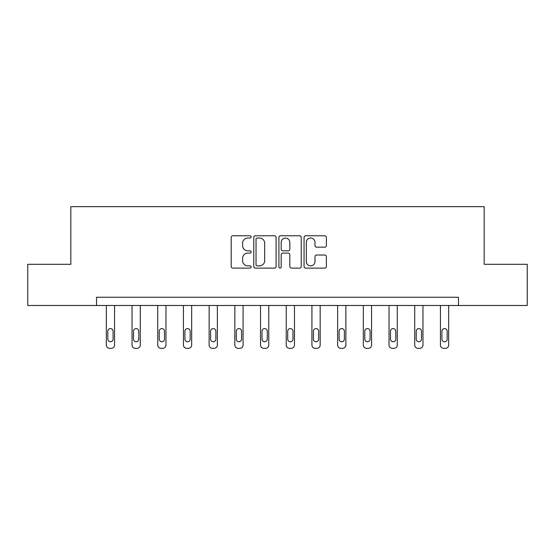 <?xml version="1.0" encoding="UTF-8"?>
<svg xmlns="http://www.w3.org/2000/svg" width="555" height="555" viewBox="0 0 555 555"><rect width="100%" height="100%" fill="white"/><g stroke="black" fill="none" stroke-linecap="round" stroke-linejoin="round"><path stroke-width="0.83" d="M251.144 236.909A1.131 1.131 0 0 0 250.007 235.778L232.829 235.778A1.616 1.616 0 0 0 231.213 237.394L231.213 266.504A1.616 1.616 0 0 0 232.829 268.12L250.007 268.12A1.131 1.131 0 0 0 251.144 266.99A1.131 1.131 0 0 0 250.007 265.852L247.787 265.852A5.175 5.175 0 0 1 242.611 260.683L242.611 258.255A5.175 5.175 0 0 1 247.787 253.08L250.007 253.08A1.131 1.131 0 0 0 251.144 251.949A1.131 1.131 0 0 0 250.007 250.818L247.787 250.818A5.175 5.175 0 0 1 242.611 245.643L242.611 243.215A5.175 5.175 0 0 1 247.787 238.04L250.007 238.04A1.131 1.131 0 0 0 251.144 236.909M324.758 247.176A1.616 1.616 0 0 0 326.375 245.56L326.375 237.394A1.616 1.616 0 0 0 324.758 235.778L305.68 235.778A1.616 1.616 0 0 0 304.057 237.394L304.057 266.504A1.616 1.616 0 0 0 305.68 268.12L324.758 268.12A1.616 1.616 0 0 0 326.375 266.504L326.375 256.639A1.616 1.616 0 0 0 324.758 255.023L316.593 255.023A1.616 1.616 0 0 0 314.976 256.639L314.976 261.53A4.329 4.329 0 0 1 310.647 265.852A4.329 4.329 0 0 1 306.325 261.53L306.325 242.369A4.329 4.329 0 0 1 310.647 238.04A4.329 4.329 0 0 1 314.976 242.369L314.976 245.56A1.616 1.616 0 0 0 316.593 247.176L324.758 247.176M96.528 305.493L27.75 305.493L27.75 264.305L70.832 264.305L70.832 206.647L484.168 206.647L484.168 264.305L527.25 264.305L527.25 305.493L458.472 305.493L458.472 297.251L96.528 297.251L96.528 305.493L458.472 305.493M276.085 237.394A1.616 1.616 0 0 0 274.468 235.778L255.383 235.778A1.616 1.616 0 0 0 253.767 237.394L253.767 266.504A1.616 1.616 0 0 0 255.383 268.12L274.468 268.12A1.616 1.616 0 0 0 276.085 266.504L276.085 237.394M280.532 235.778L299.617 235.778A1.616 1.616 0 0 1 301.233 237.394L301.233 266.504A1.616 1.616 0 0 1 299.617 268.12L291.444 268.12A1.616 1.616 0 0 1 289.828 266.504L289.828 254.696A1.616 1.616 0 0 0 288.212 253.08L282.793 253.08A1.616 1.616 0 0 0 281.177 254.696L281.177 266.99A1.131 1.131 0 0 1 280.046 268.12A1.131 1.131 0 0 1 278.915 266.99L278.915 237.394A1.616 1.616 0 0 1 280.532 235.778M257.166 238.04A1.131 1.131 0 0 0 256.035 239.17L256.035 264.721A1.131 1.131 0 0 0 257.166 265.852L259.511 265.852A5.175 5.175 0 0 0 264.686 260.683L264.686 243.215A5.175 5.175 0 0 0 259.511 238.04L257.166 238.04M289.828 242.445A4.329 4.329 0 0 0 285.506 238.123A4.329 4.329 0 0 0 281.177 242.445L281.177 249.202A1.616 1.616 0 0 0 282.793 250.818L288.212 250.818A1.616 1.616 0 0 0 289.828 249.202L289.828 242.445M114.573 305.493L114.573 345.064A3.295 3.295 149.4 0 1 111.278 348.353L109.626 348.353A3.295 3.295 149.4 0 1 106.331 345.064L106.331 305.493M113.088 339.133L113.088 331.224A2.636 2.636 149.4 0 0 110.452 328.588A2.636 2.636 149.4 0 0 107.816 331.224L107.816 339.133A2.636 2.636 149.4 0 0 110.452 341.769A2.636 2.636 149.4 0 0 113.088 339.133M140.269 305.493L140.269 345.064A3.295 3.295 149.4 0 1 136.974 348.353L135.33 348.353A3.295 3.295 149.4 0 1 132.034 345.064L132.034 305.493M138.785 339.133L138.785 331.224A2.636 2.636 149.4 0 0 136.148 328.588A2.636 2.636 149.4 0 0 133.512 331.224L133.512 339.133A2.636 2.636 149.4 0 0 136.148 341.769A2.636 2.636 149.4 0 0 138.785 339.133M165.966 305.493L165.966 345.064A3.295 3.295 149.4 0 1 162.677 348.353L161.026 348.353A3.295 3.295 149.4 0 1 157.731 345.064L157.731 305.493M164.488 339.133L164.488 331.224A2.636 2.636 149.4 0 0 161.852 328.588A2.636 2.636 149.4 0 0 159.216 331.224L159.216 339.133A2.636 2.636 149.4 0 0 161.852 341.769A2.636 2.636 149.4 0 0 164.488 339.133M191.669 305.493L191.669 345.064A3.295 3.295 149.4 0 1 188.374 348.353L186.73 348.353A3.295 3.295 149.4 0 1 183.434 345.064L183.434 305.493M190.185 339.133L190.185 331.224A2.636 2.636 149.4 0 0 187.548 328.588A2.636 2.636 149.4 0 0 184.912 331.224L184.912 339.133A2.636 2.636 149.4 0 0 187.548 341.769A2.636 2.636 149.4 0 0 190.185 339.133M217.366 305.493L217.366 345.064A3.295 3.295 149.4 0 1 214.077 348.353L212.426 348.353A3.295 3.295 149.4 0 1 209.131 345.064L209.131 305.493M215.888 339.133L215.888 331.224A2.636 2.636 149.4 0 0 213.252 328.588A2.636 2.636 149.4 0 0 210.616 331.224L210.616 339.133A2.636 2.636 149.4 0 0 213.252 341.769A2.636 2.636 149.4 0 0 215.888 339.133M243.069 305.493L243.069 345.064A3.295 3.295 149.4 0 1 239.774 348.353L238.13 348.353A3.295 3.295 149.4 0 1 234.834 345.064L234.834 305.493M241.585 339.133L241.585 331.224A2.636 2.636 149.4 0 0 238.948 328.588A2.636 2.636 149.4 0 0 236.312 331.224L236.312 339.133A2.636 2.636 149.4 0 0 238.948 341.769A2.636 2.636 149.4 0 0 241.585 339.133M268.766 305.493L268.766 345.064A3.295 3.295 149.4 0 1 265.47 348.353L263.826 348.353A3.295 3.295 149.4 0 1 260.531 345.064L260.531 305.493M267.288 339.133L267.288 331.224A2.636 2.636 149.4 0 0 264.652 328.588A2.636 2.636 149.4 0 0 262.015 331.224L262.015 339.133A2.636 2.636 149.4 0 0 264.652 341.769A2.636 2.636 149.4 0 0 267.288 339.133M294.469 305.493L294.469 345.064A3.295 3.295 149.4 0 1 291.174 348.353L289.53 348.353A3.295 3.295 149.4 0 1 286.234 345.064L286.234 305.493M292.984 339.133L292.984 331.224A2.636 2.636 149.4 0 0 290.348 328.588A2.636 2.636 149.4 0 0 287.712 331.224L287.712 339.133A2.636 2.636 149.4 0 0 290.348 341.769A2.636 2.636 149.4 0 0 292.984 339.133M320.166 305.493L320.166 345.064A3.295 3.295 149.4 0 1 316.87 348.353L315.226 348.353A3.295 3.295 149.4 0 1 311.931 345.064L311.931 305.493M318.688 339.133L318.688 331.224A2.636 2.636 149.4 0 0 316.052 328.588A2.636 2.636 149.4 0 0 313.415 331.224L313.415 339.133A2.636 2.636 149.4 0 0 316.052 341.769A2.636 2.636 149.4 0 0 318.688 339.133M345.869 305.493L345.869 345.064A3.295 3.295 149.4 0 1 342.574 348.353L340.923 348.353A3.295 3.295 149.4 0 1 337.634 345.064L337.634 305.493M344.384 339.133L344.384 331.224A2.636 2.636 149.4 0 0 341.748 328.588A2.636 2.636 149.4 0 0 339.112 331.224L339.112 339.133A2.636 2.636 149.4 0 0 341.748 341.769A2.636 2.636 149.4 0 0 344.384 339.133M371.566 305.493L371.566 345.064A3.295 3.295 149.4 0 1 368.27 348.353L366.626 348.353A3.295 3.295 149.4 0 1 363.331 345.064L363.331 305.493M370.088 339.133L370.088 331.224A2.636 2.636 149.4 0 0 367.452 328.588A2.636 2.636 149.4 0 0 364.815 331.224L364.815 339.133A2.636 2.636 149.4 0 0 367.452 341.769A2.636 2.636 149.4 0 0 370.088 339.133M397.269 305.493L397.269 345.064A3.295 3.295 149.4 0 1 393.974 348.353L392.323 348.353A3.295 3.295 149.4 0 1 389.034 345.064L389.034 305.493M395.784 339.133L395.784 331.224A2.636 2.636 149.4 0 0 393.148 328.588A2.636 2.636 149.4 0 0 390.512 331.224L390.512 339.133A2.636 2.636 149.4 0 0 393.148 341.769A2.636 2.636 149.4 0 0 395.784 339.133M422.965 305.493L422.965 345.064A3.295 3.295 149.4 0 1 419.67 348.353L418.026 348.353A3.295 3.295 149.4 0 1 414.731 345.064L414.731 305.493M421.488 339.133L421.488 331.224A2.636 2.636 149.4 0 0 418.852 328.588A2.636 2.636 149.4 0 0 416.215 331.224L416.215 339.133A2.636 2.636 149.4 0 0 418.852 341.769A2.636 2.636 149.4 0 0 421.488 339.133M448.669 305.493L448.669 345.064A3.295 3.295 149.4 0 1 445.374 348.353L443.723 348.353A3.295 3.295 149.4 0 1 440.427 345.064L440.427 305.493M447.184 339.133L447.184 331.224A2.636 2.636 149.4 0 0 444.548 328.588A2.636 2.636 149.4 0 0 441.912 331.224L441.912 339.133A2.636 2.636 149.4 0 0 444.548 341.769A2.636 2.636 149.4 0 0 447.184 339.133"/></g></svg>
